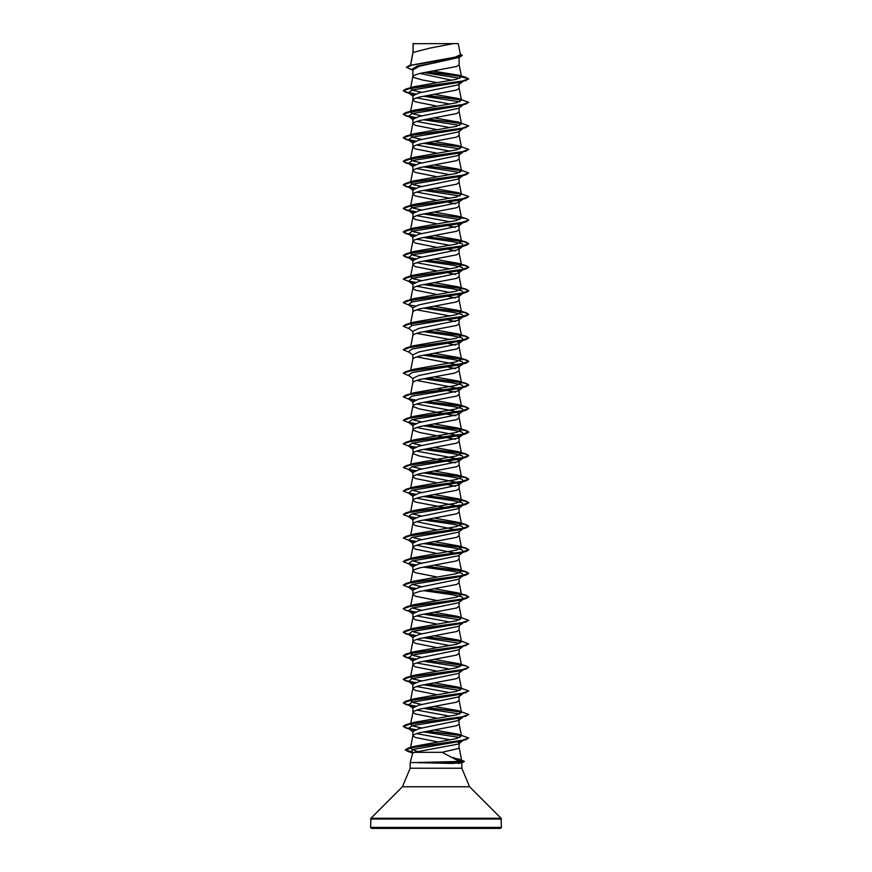 <?xml version="1.0" encoding="UTF-8"?>
<svg xmlns="http://www.w3.org/2000/svg" width="872" height="872" viewBox="0 0 872 872"><rect width="100%" height="100%" fill="white"/><g stroke="black" fill="none" stroke-linecap="round" stroke-linejoin="round"><path stroke-width="1.31" d="M453.473 43.6L430.103 48.025L413.099 52.451L413.099 43.72L458.214 43.6L460.394 54.729L455.337 57.171L409.448 65.476L456.492 57.934L462.313 55.416L460.231 53.911M370.6 827.419L371.581 828.4L500.419 828.4L501.4 827.419L370.6 827.419L370.883 818.307L402.483 786.708L410.145 768.21L410.145 762.695L459.446 761.529L442.06 752.362L414.124 752.362L412.685 753.212L410.145 762.695M461.833 762.597L461.855 768.21L469.518 786.708L501.117 818.307L501.4 827.419M458.65 760.918L460.209 761.409M418.484 762.695L452.274 763.403L461.397 762.695M413.099 43.72L412.957 53.148M410.625 65.127L412.914 52.919M412.467 69.967L406.483 67.373L412.718 64.877L459.402 57.378L419.672 66.207L412.914 69.76L412.914 76.464L414.047 77.641L422.43 79.995L437.352 82.568M459.086 57.476L459.086 64.692L456.568 66.457L419.672 73.521L414.047 75.286L412.914 76.464M462.781 81.499L458.585 84.769L418.854 93.01L412.914 95.767L412.914 100.008L415.432 101.773L437.352 106.112M459.086 84.377L459.086 88.236L456.568 90.001L419.672 97.065L414.047 98.83L412.914 100.008M462.781 105.043L458.585 108.313L418.843 116.565L412.914 119.311L412.914 123.552L415.432 125.317L437.352 129.656M459.086 107.921L459.086 111.779L456.568 113.545L419.672 120.609L414.047 122.374L412.914 123.552M459.086 131.083L458.585 131.857L418.854 140.098L412.914 142.855L412.914 147.095L415.432 148.861L437.352 153.2M459.086 131.465L459.086 135.324L456.568 137.089L419.672 144.153L414.047 145.918L412.914 147.095M457.931 153.428L459.086 154.627L458.585 155.401L418.843 163.653L412.914 166.399L412.914 170.64L415.432 172.405L437.352 176.744M459.086 154.627L459.086 158.868L456.568 160.633L419.672 167.697L414.047 169.462L412.914 170.64M457.931 176.972L459.086 178.171L458.585 178.945L418.843 187.197L412.914 189.943L412.914 194.184L415.432 195.949L437.352 200.288M459.086 178.171L459.086 182.412L456.568 184.177L419.672 191.24L414.047 193.006L412.914 194.184M456.427 199.895L459.086 201.715L458.585 202.489L418.854 210.73L412.914 213.487L412.914 217.728L415.432 219.493L437.352 223.832M459.086 201.715L459.086 205.956L456.568 207.721L419.672 214.785L414.047 216.55L412.914 217.728M456.427 223.439L459.086 225.259L458.585 226.033L418.843 234.285L412.914 237.031L412.914 241.272L415.432 243.037L437.352 247.376M459.086 225.259L459.086 229.5L456.568 231.265L419.672 238.329L414.047 240.094L412.914 241.272M456.427 246.983L459.086 248.803L458.585 249.577L418.843 257.818L412.914 260.575L412.914 264.815L415.432 266.581L437.352 270.92M459.086 248.803L459.086 253.044L456.568 254.809L419.672 261.873L414.047 263.638L412.914 264.815M456.427 270.527L459.086 272.347L458.585 273.121L418.843 281.362L412.914 284.119L412.914 288.36L415.432 290.125L437.352 294.464M459.086 272.347L459.086 276.588L456.568 278.353L419.672 285.417L414.047 287.182L412.914 288.36M459.086 295.891L458.585 296.665L418.843 304.917L412.914 307.663L412.914 311.904L414.047 310.726L419.672 308.961L456.568 301.897L459.086 300.132L459.086 295.891L456.427 294.071M459.086 319.435L458.585 320.209L418.854 328.45L412.914 331.207L412.914 335.448L414.047 334.27L419.672 332.505L456.568 325.441L459.086 323.675L459.086 319.435L457.931 318.236M459.086 342.979L458.585 343.753L418.843 352.005L412.914 354.751L412.914 358.992L414.047 357.814L419.672 356.048L456.568 348.985L459.086 347.22L459.086 342.979L456.427 341.159M459.086 366.523L458.585 367.297L418.843 375.538L412.914 378.295L412.914 382.536L414.047 381.358L419.672 379.593L454.672 373.118L459.086 370.764L459.086 366.523L454.465 364.104L416.522 356.866M416.522 380.41L454.465 387.648L459.086 390.067L458.585 390.841L418.854 399.082L412.914 401.839L413.197 406.668L419.672 409.023L455.478 415.726M459.086 390.067L459.086 394.308L456.568 396.073L419.672 403.137L414.047 404.902L412.914 406.08M416.522 403.954L454.465 411.192L459.086 413.611L458.585 414.385L418.843 422.637L412.914 425.383L413.197 430.212L419.672 432.567L455.478 439.27M459.086 413.611L459.086 417.852L456.568 419.617L419.672 426.68L414.047 428.446L412.914 429.623M416.522 427.498L454.465 434.736L459.086 437.155L458.585 437.929L418.854 446.17L412.914 448.927L413.197 453.756L419.672 456.111L455.478 462.814M459.086 437.155L459.086 441.396L456.568 443.161L419.672 450.225L414.047 451.99L412.914 453.168M416.522 451.042L454.465 458.28L459.086 460.699L458.585 461.473L418.843 469.725L412.914 472.471L412.914 476.712L415.432 478.477L437.352 482.816M459.086 460.699L459.086 464.94L456.568 466.705L419.672 473.769L414.047 475.534L412.914 476.712M416.522 474.586L454.465 481.824L459.086 484.243L458.585 485.017L418.843 493.269L412.914 496.015L412.914 500.256L415.432 502.021L448.361 508.256M459.086 484.243L459.086 488.483L456.568 490.249L419.672 497.313L414.047 499.078L412.914 500.256M416.522 498.13L454.465 505.368L459.086 507.787L458.585 508.561L418.854 516.802L412.914 519.559L412.914 523.8L415.432 525.565L437.352 529.904M459.086 507.787L459.086 512.028L456.568 513.793L419.672 520.857L414.047 522.622L412.914 523.8M423.639 520.028L452.71 524.159L461.931 526.219L463.479 528.29L458.585 532.105L418.843 540.357L412.914 543.103L412.914 547.344L415.432 549.109L437.352 553.447M459.086 531.713L459.086 535.572L456.568 537.337L419.672 544.401L414.047 546.166L412.914 547.344M423.639 543.572L452.71 547.703L461.931 549.763L463.479 551.834L458.585 555.649L418.854 563.89L412.914 566.647L412.914 570.888L415.432 572.653L437.352 576.992M459.086 555.257L459.086 559.116L456.568 560.881L419.672 567.944L414.047 569.71L412.914 570.888M423.639 567.116L452.71 571.247L461.931 573.307L463.479 575.378L458.585 579.193L418.854 587.434L412.914 590.191L412.914 594.432L415.432 596.197L437.352 600.536M459.086 578.801L459.086 582.659L456.568 584.425L419.672 591.489L414.047 593.254L412.914 594.432M423.639 590.66L452.71 594.791L461.931 596.851L463.479 598.922L458.585 602.737L418.843 610.989L412.914 613.735L412.914 617.976L415.432 619.741L437.352 624.08M459.086 602.345L459.086 606.204L456.568 607.969L419.672 615.033L414.047 616.798L412.914 617.976M462.978 622.772L458.585 626.281L418.854 634.522L412.914 637.279L412.914 641.519L415.432 643.285L437.352 647.624M459.086 625.889L459.086 629.748L456.568 631.513L419.672 638.577L414.047 640.342L412.914 641.519M462.781 646.555L458.585 649.825L418.843 658.077L412.914 660.823L412.914 665.063L415.432 666.829L437.352 671.168M459.086 649.433L459.086 653.292L456.568 655.057L419.672 662.121L414.047 663.886L412.914 665.063M462.781 670.099L458.585 673.369L418.843 681.621L412.914 684.367L412.914 688.608L415.432 690.373L437.352 694.712M459.086 672.595L459.086 676.836L456.568 678.601L419.672 685.664L414.047 687.43L412.914 688.608M421.885 728.033L413.372 726.136L410.538 724.24L413.197 711.563L419.672 709.209L456.568 702.145L459.086 700.38L459.086 696.139L458.585 696.913L418.854 705.154L412.914 707.911L412.914 712.152L415.432 713.917L437.352 718.256M457.931 718.484L459.086 719.683L458.585 720.457L418.843 728.709L412.914 731.455L412.914 735.696L415.432 737.461L438.158 741.93M459.086 719.683L459.086 723.923L456.568 725.689L419.672 732.753L414.047 734.518L412.914 735.696M441.167 59.656L443.772 60.092M420.086 73.433L451.74 80.279M458.203 82.742L459.086 83.995L462.062 81.706M444.349 83.734L445.014 83.854M416.522 97.882L450.115 104.117M444.349 107.278L445.014 107.398M416.522 121.426L450.115 127.661M444.349 130.822L445.014 130.942M416.522 144.97L450.115 151.205M444.349 154.366L445.014 154.486M416.522 168.514L450.115 174.749M416.522 192.058L450.115 198.293M448.361 202.184L455.478 203.83M416.522 215.602L450.115 221.837M444.349 224.998L445.014 225.118M448.361 225.728L455.478 227.374M416.522 239.146L450.115 245.381M444.349 248.542L445.014 248.662M448.361 249.272L455.478 250.918M416.522 262.69L450.115 268.925M444.349 272.086L445.014 272.206M448.361 272.816L455.478 274.462M416.522 286.234L450.115 292.469M444.349 295.63L455.478 298.006M416.522 309.778L450.115 316.013M444.349 319.174L455.478 321.55M416.522 333.322L450.115 339.557M444.349 342.718L445.014 342.838M448.361 343.448L455.478 345.094M444.349 366.262L455.478 368.638M437.352 388.64L455.478 392.182M444.349 483.982L455.478 486.358M416.522 521.674L457.931 530.132M444.349 531.07L445.014 531.19M416.522 545.218L457.931 553.676M444.349 554.614L445.014 554.734M444.349 578.158L445.014 578.278M444.349 601.702L445.014 601.822M416.522 615.85L450.115 622.085M416.522 639.394L450.115 645.629M444.349 648.79L445.014 648.91M416.522 662.938L450.115 669.173M416.522 686.482L450.115 692.717M444.349 695.878L445.014 695.998M416.522 710.026L450.115 716.261M444.349 719.422L445.014 719.542M416.522 733.57L450.497 739.881M457.865 741.996L459.086 743.227L459.086 747.468L457.953 748.645L442.06 752.362M444.273 742.955L444.938 743.075M459.086 743.227L458.585 744.001L414.124 752.362M459.62 78.317L424.065 72.616M412.914 70.327L411.748 69.4L417.176 66.021L436 62.642M461.364 76.551L427.204 72.038M459.402 57.378L462.302 55.514M414.069 94.568L408.521 92.726L412.064 90.056L460.939 82.044L468.7 79.014L465.986 77.39L458.737 75.254L433.079 71.057M461.146 76.322L427.847 71.929M406.494 67.275L409.448 65.476M421.885 92.345L413.372 90.448L410.538 88.552L413.666 86.775L405.938 89.075L461.332 81.379L468.7 78.818L461.473 76.878L458.737 75.254M459.446 761.529L461.67 760.602L453.146 757.572M417.176 751.424L410.418 748.361L413.829 746.41L456.525 738.562L461.462 736.012L458.334 734.235L434.648 730.028M410.538 724.24L413.666 722.463L456.459 714.964L461.462 712.468L458.334 710.691L434.648 706.484M421.885 704.489L413.383 702.592L410.538 700.696L413.666 698.919L456.459 691.42L461.462 688.924L458.334 687.147L434.648 682.939M421.885 680.945L413.372 679.048L410.538 677.152L413.666 675.375L456.459 667.876L461.462 665.38L458.334 663.603L434.648 659.396M421.885 657.401L413.372 655.504L410.538 653.608L413.666 651.831L456.459 644.332L461.462 641.836L458.334 640.059L434.648 635.852M421.885 633.857L412.194 631.535M458.334 616.515L468.7 620.33L461.332 622.891L405.938 630.587L413.666 628.287L456.459 620.788L461.462 618.292L458.334 616.515L434.648 612.308M421.885 610.313L412.194 607.991M427.651 589.93L466.062 595.271L468.7 596.786L461.332 599.347L405.938 607.043L413.666 604.743L456.459 597.244L461.462 594.748L458.334 592.971L434.648 588.764M421.885 586.769L412.194 584.447M427.651 566.386L466.062 571.727L468.7 573.242L461.332 575.803L405.938 583.499L413.666 581.199L456.459 573.7L461.462 571.204L458.334 569.427L434.648 565.22M421.885 563.225L412.194 560.903M427.651 542.842L466.062 548.183L468.7 549.698L461.332 552.259L405.938 559.955L413.666 557.655L456.459 550.156L461.462 547.66L458.334 545.883L434.648 541.676M421.885 539.681L412.194 537.359M427.651 519.298L466.062 524.639L468.7 526.154L461.343 528.715L405.938 536.411L413.666 534.111L456.459 526.612L461.462 524.116L458.334 522.339L434.648 518.132M421.885 516.137L412.194 513.815M427.651 495.754L466.062 501.095L468.7 502.61L461.332 505.171L405.938 512.867L413.666 510.567L456.459 503.068L461.462 500.572L458.334 498.795L434.648 494.588M421.885 492.593L412.194 490.271M427.651 472.21L466.062 477.551L468.7 479.066L461.332 481.627L405.938 489.323L413.666 487.023L456.459 479.524L461.462 477.028L458.334 475.251L434.648 471.043M421.885 469.049L412.194 466.727M410.941 464.678L413.666 463.479L456.459 455.98L461.462 453.484L458.334 451.707L434.648 447.5M421.885 445.505L412.194 443.183M410.701 441.374L413.666 439.935L456.459 432.436L461.462 429.94L458.334 428.163L434.648 423.956M421.885 421.961L412.194 419.639M410.701 417.83L413.666 416.391L456.47 408.892L461.462 406.396L458.334 404.619L434.648 400.412M410.701 394.286L413.666 392.847L456.459 385.348L461.462 382.852L458.334 381.075L434.648 376.868M410.701 370.742L413.666 369.303L456.459 361.804L461.462 359.308L458.334 357.531L434.648 353.324M410.701 347.198L413.666 345.759L456.459 338.26L461.462 335.764L458.334 333.987L434.648 329.78M412.194 325.463L410.538 323.992L413.666 322.215L456.459 314.716L461.462 312.22L458.334 310.443L434.648 306.236M412.194 301.919L410.538 300.448L413.666 298.671L456.459 291.172L461.473 288.676L458.334 286.899L434.648 282.692M421.885 280.697L413.372 278.789L410.538 276.904L413.666 275.127L456.459 267.628L461.462 265.132L458.334 263.355L434.648 259.148M421.885 257.153L413.383 255.256L410.538 253.36L413.666 251.583L456.459 244.084L461.462 241.588L458.334 239.811L434.648 235.604M421.885 233.609L413.372 231.712L410.527 229.816L413.666 228.039L456.459 220.54L461.462 218.044L458.334 216.267L434.648 212.06M421.885 210.065L413.372 208.168L410.538 206.272L413.666 204.495L456.459 196.996L461.462 194.5L458.334 192.723L434.648 188.516M421.885 186.521L413.383 184.624L410.538 182.728L413.666 180.951L456.459 173.452L461.462 170.956L458.334 169.179L434.648 164.971M421.885 162.977L413.372 161.08L410.538 159.184L413.666 157.407L456.459 149.908L461.462 147.412L458.334 145.635L434.648 141.428M421.885 139.433L413.383 137.536L410.538 135.64L413.666 133.863L456.459 126.364L461.462 123.868L458.334 122.091L434.648 117.884M421.885 115.889L413.361 113.981L410.538 112.096L413.666 110.319L456.459 102.82L461.462 100.324L458.334 98.547L434.648 94.34M413.666 86.775L456.121 79.352L461.473 76.878M423.639 96.236L459.806 101.795M463.446 104.52L462.978 104.804M468.689 102.46L460.939 105.588L412.064 113.6L408.521 116.27L414.069 118.112M423.639 119.78L459.806 125.339M463.446 128.064L462.978 128.347M468.689 126.004L460.939 129.132L412.064 137.144L408.521 139.814L414.069 141.656M423.639 143.324L459.806 148.883M463.446 151.608L462.978 151.892M468.689 149.548L460.939 152.676L412.064 160.688L408.521 163.358L414.069 165.2M423.639 166.868L459.806 172.427M458.585 178.945L462.978 175.435M458.334 169.179L468.7 172.994L466.062 174.705L460.939 176.22L412.064 184.232L408.521 186.902L414.069 188.744M423.639 190.412L459.806 195.971M458.585 202.489L463.479 198.674L460.939 199.764L412.064 207.776L408.521 210.446L414.069 212.288M423.639 213.956L459.806 219.515M458.585 226.033L463.479 222.218L460.939 223.308L412.064 231.32L408.521 233.99L414.069 235.832M423.639 237.5L452.71 241.631L461.931 243.691L463.479 245.762L460.939 246.852L412.064 254.864L408.521 257.534L414.069 259.376M423.639 261.044L452.71 265.175L461.931 267.235L463.479 269.306L460.939 270.396L412.064 278.408L408.521 281.078L414.069 282.92M423.639 284.588L452.71 288.719L461.931 290.779L463.479 292.85L460.939 293.94L412.064 301.952L408.521 304.622L411.061 305.712M423.639 308.132L452.71 312.263L461.931 314.323L463.479 316.394L460.939 317.484L412.064 325.496L408.521 328.166L412.914 331.589M423.639 331.676L452.71 335.807L461.931 337.867L463.479 339.938L460.939 341.028L412.064 349.04L408.521 351.71L412.914 355.133M423.639 355.22L452.71 359.351L461.931 361.411L463.479 363.482L460.939 364.572L412.064 372.584L408.521 375.254L412.914 378.677M423.639 378.764L452.71 382.895L461.931 384.955L463.479 387.026L460.939 388.116L412.064 396.128L408.521 398.798L414.069 400.64M423.639 402.308L452.71 406.439L461.931 408.499L463.479 410.57L460.939 411.66L412.064 419.672L408.521 422.342L414.069 424.184M423.639 425.852L452.71 429.983L461.931 432.043L463.479 434.114L460.939 435.204L412.064 443.216L408.521 445.886L414.069 447.728M423.639 449.396L452.71 453.527L461.931 455.587L463.479 457.658L460.939 458.748L412.064 466.76L408.521 469.43L414.069 471.272M423.639 472.94L452.71 477.071L461.931 479.131L463.479 481.202L460.939 482.292L412.064 490.304L408.521 492.974L414.069 494.816M423.639 496.484L452.71 500.615L461.931 502.675L463.479 504.746L460.939 505.836L412.064 513.848L408.521 516.518L414.069 518.36M463.479 528.29L460.939 529.38L412.064 537.392L408.521 540.062L414.069 541.904M463.479 551.834L460.939 552.924L412.064 560.936L408.521 563.606L414.069 565.448M463.479 575.378L460.939 576.468L412.064 584.48L408.521 587.15L414.069 588.992M463.479 598.922L460.939 600.012L412.064 608.024L408.521 610.694L414.069 612.536M423.639 614.204L459.806 619.763M468.689 620.428L460.939 623.556L412.064 631.568L408.521 634.238L414.069 636.08M423.639 637.748L459.806 643.307M463.446 646.032L462.978 646.316M468.689 643.972L460.939 647.1L412.064 655.112L408.521 657.782L414.069 659.624M423.639 661.292L459.806 666.851M463.446 669.576L462.978 669.86M468.689 667.516L460.939 670.644L412.064 678.656L408.521 681.326L414.069 683.168M423.639 684.836L459.806 690.395M463.446 693.12L462.978 693.404M468.689 691.06L460.939 694.188L412.064 702.2L408.521 704.87L414.069 706.712M423.639 708.38L459.806 713.939M463.446 716.664L462.978 716.948M468.689 714.604L460.939 717.732L412.064 725.744L408.521 728.414L414.069 730.256M423.639 731.924L459.827 737.483M468.689 738.148L461.059 741.2L413.71 749.233L410.647 751.904L412.892 752.939L408.227 751.566L413.274 752.7M466.062 80.529L410.668 88.225L403.3 90.786L405.938 92.301L415.181 94.089M426.986 95.626L461.299 99.986M466.062 104.073L410.668 111.769L403.3 114.33L405.938 115.845L415.181 117.633M426.986 119.17L461.299 123.53M466.062 127.617L410.668 135.313L403.3 137.874L405.938 139.389L415.181 141.177M426.986 142.714L461.299 147.074M466.062 151.161L410.658 158.857L403.3 161.418L405.938 162.933L415.181 164.721M426.986 166.258L461.299 170.618M466.062 174.705L410.668 182.401L403.3 184.962L405.938 186.477L415.181 188.265M426.986 189.802L461.299 194.162M468.689 196.636L466.062 198.249L410.668 205.945L403.3 208.506L405.938 210.021L415.181 211.809M426.986 213.346L461.299 217.706M468.689 220.18L466.062 221.793L410.668 229.489L403.3 232.05L405.938 233.565L415.181 235.353M426.986 236.89L455.675 240.356L465.267 242.089L468.7 243.822L466.062 245.337L410.668 253.033L403.3 255.594L405.938 257.109L415.181 258.897M426.986 260.434L455.675 263.9L465.267 265.633L468.7 267.366L466.062 268.881L410.658 276.577L403.3 279.138L409.219 281.623M409.023 281.383L415.181 282.441M426.986 283.978L455.675 287.444L465.267 289.177L468.7 290.91L466.062 292.425L410.668 300.121L403.3 302.682L409.219 305.167M409.023 304.928L415.181 305.985M426.986 307.522L455.675 310.988L465.267 312.721L468.7 314.454L466.062 315.969L410.668 323.665L403.3 326.226L409.219 328.711M426.986 331.066L455.675 334.532L465.267 336.265L468.7 337.998L466.062 339.513L410.658 347.209L403.3 349.77L409.219 352.255M426.986 354.61L455.675 358.076L465.267 359.809L468.7 361.542L466.062 363.057L410.668 370.753L403.3 373.314L409.219 375.799M426.986 378.154L455.675 381.62L465.267 383.353L468.7 385.086L466.062 386.601L410.668 394.297L403.3 396.858L409.219 399.343M409.023 399.103L415.181 400.161M426.986 401.698L455.675 405.164L465.267 406.897L468.7 408.63L466.062 410.145L410.668 417.841L403.3 420.402L411.061 423.432M409.023 422.648L415.181 423.705M426.986 425.242L455.675 428.708L465.267 430.441L468.7 432.174L466.062 433.689L410.668 441.385L403.3 443.946L411.061 446.976M409.023 446.192L415.181 447.249M426.986 448.786L455.675 452.252L465.267 453.985L468.7 455.718L466.062 457.233L410.658 464.929L403.3 467.49L411.061 470.52M409.023 469.736L415.181 470.793M426.986 472.33L455.675 475.796L465.267 477.529L468.7 479.262L466.062 480.777L410.668 488.473L403.3 491.034L411.061 494.064M409.023 493.28L415.181 494.337M426.986 495.874L455.675 499.34L465.267 501.073L468.7 502.806L466.062 504.321L410.668 512.017L403.3 514.578L411.061 517.608M409.023 516.823L415.181 517.881M426.986 519.418L455.675 522.884L465.267 524.617L468.7 526.35L466.062 527.865L410.668 535.561L403.3 538.122L411.061 541.152M409.023 540.368L415.181 541.425M426.986 542.962L455.675 546.428L465.267 548.161L468.7 549.894L466.062 551.409L410.668 559.105L403.3 561.666L411.061 564.696M409.023 563.912L415.181 564.969M426.986 566.506L455.675 569.972L465.267 571.705L468.7 573.438L466.062 574.953L410.668 582.649L403.3 585.21L411.061 588.24M409.023 587.456L415.181 588.513M426.986 590.05L455.675 593.516L465.267 595.249L468.7 596.982L466.062 598.497L410.668 606.193L403.3 608.754L405.938 610.269L415.181 612.057M426.986 613.594L461.299 617.954M466.062 622.041L410.668 629.737L403.3 632.298L405.938 633.813L415.181 635.601M426.986 637.138L461.299 641.498M466.062 645.585L410.658 653.281L403.3 655.842L405.938 657.357L415.181 659.145M426.986 660.682L461.299 665.042M466.062 669.129L410.668 676.825L403.3 679.386L405.938 680.901L415.181 682.689M426.986 684.226L461.299 688.586M466.062 692.673L410.668 700.369L403.3 702.93L405.938 704.445L415.181 706.233M426.986 707.77L461.299 712.13M466.062 716.217L410.668 723.913L403.3 726.474L405.938 727.989L415.181 729.777M426.986 731.314L461.299 735.674M466.248 739.685L412.347 747.369L405.382 749.931L408.227 751.566M454.999 758.586L460.743 759.795M464.362 761.441L463.446 762.15L453.702 762.793L452.143 761.932M405.938 89.075L403.3 90.59L406.526 92.269L415.573 93.947M427.651 95.506L461.059 99.746M458.334 98.547L468.7 102.362L461.332 104.923L405.938 112.619L403.3 114.134L406.526 115.813L415.573 117.491M427.651 119.05L461.059 123.29M458.334 122.091L468.7 125.906L461.332 128.467L405.938 136.163L403.3 137.678L406.526 139.357L415.573 141.035M427.651 142.594L461.059 146.834M458.334 145.635L468.7 149.45L461.343 152.011L405.938 159.707L403.3 161.222L406.526 162.9L415.573 164.579M427.651 166.138L461.059 170.378M468.7 172.994L461.332 175.555L405.938 183.251L403.3 184.766L406.526 186.445L415.573 188.123M427.651 189.682L461.059 193.922M458.334 192.723L468.7 196.538L461.332 199.099L405.938 206.795L403.3 208.31L406.526 209.989L415.573 211.667M427.651 213.226L466.062 218.567L468.7 220.082L461.332 222.643L405.938 230.339L403.3 231.854L406.526 233.533L415.573 235.211M427.651 236.77L466.062 242.111L468.7 243.626L461.332 246.187L405.938 253.883L403.3 255.398L406.526 257.077L415.573 258.755M427.651 260.314L466.062 265.655L468.7 267.17L461.332 269.731L405.938 277.427L403.311 279.04M408.554 281.1L415.573 282.299M427.651 283.858L466.062 289.199L468.7 290.714L461.332 293.275L405.938 300.971L403.311 302.584M427.651 307.402L466.062 312.743L468.7 314.258L461.332 316.819L405.938 324.515L403.311 326.128M427.651 330.946L466.062 336.287L468.7 337.802L461.343 340.363L405.938 348.059L403.311 349.672M427.651 354.49L466.062 359.831L468.7 361.346L461.332 363.907L405.938 371.603L403.311 373.216M427.651 378.034L466.062 383.375L468.7 384.89L461.332 387.451L405.938 395.147L403.311 396.76M408.554 398.82L415.573 400.019M427.651 401.578L466.062 406.919L468.7 408.434L461.332 410.995L405.938 418.691L403.311 420.304M408.554 422.364L415.573 423.563M427.651 425.122L466.062 430.463L468.7 431.978L461.332 434.539L405.938 442.235L403.311 443.848M408.554 445.908L415.573 447.107M427.651 448.666L466.062 454.007L468.7 455.522L461.332 458.083L405.938 465.779L403.3 467.49M408.554 469.452L415.573 470.651M405.938 489.323L403.3 491.034M408.554 492.996L415.573 494.195M405.938 512.867L403.311 514.48M408.554 516.54L415.573 517.739M405.938 536.411L403.311 538.024M408.554 540.084L415.573 541.283M405.938 559.955L403.311 561.568M408.554 563.628L415.573 564.827M405.938 583.499L403.311 585.112M408.554 587.172L415.573 588.371M405.938 607.043L403.311 608.656M408.554 610.716L415.573 611.915M427.651 613.474L461.059 617.714M405.938 630.587L403.3 632.102L406.526 633.781L415.573 635.459M427.651 637.018L461.059 641.258M458.334 640.059L468.7 643.874L461.343 646.435L405.938 654.131L403.3 655.646L406.526 657.324L415.573 659.003M427.651 660.562L466.062 665.903L468.7 667.418L461.332 669.979L405.938 677.675L403.3 679.19L406.526 680.869L415.573 682.547M427.651 684.106L461.059 688.346M458.334 687.147L468.7 690.962L461.332 693.523L405.938 701.219L403.3 702.734L406.526 704.413L415.573 706.091M427.651 707.65L461.059 711.89M458.334 710.691L468.7 714.506L461.343 717.067L405.938 724.763L403.3 726.278L406.526 727.957L415.573 729.635M427.651 731.194L461.059 735.434M458.334 734.235L468.7 738.05L461.31 740.579L408.063 748.154L405.382 749.735L413.579 752.558M454.486 758.302L459.773 759.349M458.301 758.836L464.373 761.354L453.702 762.597L418.298 762.597M414.832 43.6L412.914 43.72M418.484 762.793L453.702 762.793L452.274 763.403M501.4 818.993L370.6 818.993M501.117 818.307L370.883 818.307M469.518 786.708L402.483 786.708M461.855 768.21L410.145 768.21M461.67 760.602L459.086 747.413M410.418 748.361L412.925 735.576M461.462 736.012L459.086 723.869M461.462 712.457L459.086 700.325M410.538 700.696L412.925 688.488M461.462 688.924L459.086 676.781M410.538 677.152L412.925 664.944M461.462 665.38L459.086 653.237M410.538 653.597L412.925 641.4M461.462 641.836L459.086 629.693M410.701 629.181L412.925 617.856M461.462 618.292L459.086 606.149M410.701 605.637L412.925 594.312M461.462 594.737L459.086 582.605M410.701 582.093L412.925 570.768M461.462 571.204L459.086 559.061M410.701 558.549L412.925 547.224M461.462 547.66L459.086 535.517M410.701 535.005L412.925 523.68M461.462 524.116L459.086 511.973M410.701 511.461L412.925 500.136M461.462 500.572L459.086 488.429M410.701 487.917L412.925 476.592M461.462 477.017L459.086 464.885M410.701 464.373L412.925 453.048M461.462 453.484L459.086 441.341M410.701 440.829L412.925 429.504M461.462 429.94L459.086 417.797M410.701 417.285L412.925 405.96M461.462 406.396L459.086 394.253M410.701 393.741L412.925 382.416M461.462 382.852L459.086 370.709M410.701 370.197L412.925 358.872M461.462 359.308L459.086 347.165M410.701 346.653L412.925 335.328M461.462 335.753L459.086 323.621M410.538 323.992L412.925 311.784M461.462 312.22L459.086 300.077M410.538 300.448L412.925 288.24M461.462 288.676L459.086 276.533M410.538 276.893L412.925 264.696M461.462 265.132L459.086 252.989M410.538 253.36L412.925 241.152M461.462 241.588L459.086 229.445M410.538 229.816L412.925 217.608M461.462 218.033L459.086 205.901M410.538 206.272L412.925 194.064M461.462 194.5L459.086 182.357M410.538 182.728L412.925 170.52M461.462 170.956L459.086 158.813M410.538 159.173L412.925 146.976M461.462 147.412L459.086 135.269M410.538 135.64L412.925 123.432M461.462 123.868L459.086 111.725M410.538 112.096L412.925 99.888M461.462 100.313L459.086 88.181M410.538 88.552L412.925 76.344M461.473 76.78L459.086 64.637M410.505 65.16L412.925 52.8M411.061 93.816L405.938 92.301M411.061 117.36L405.938 115.845M411.061 140.904L405.938 139.389M411.061 164.448L405.938 162.933M411.061 187.992L405.938 186.477M460.939 199.764L466.062 198.249M411.061 211.536L405.938 210.021M460.939 223.308L466.062 221.793M411.061 235.08L405.938 233.565M460.939 246.852L466.062 245.337M411.061 258.624L405.938 257.109M460.939 270.396L466.062 268.881M460.939 293.94L466.062 292.425M460.939 317.484L466.062 315.969M460.939 341.028L466.062 339.513M460.939 364.572L466.062 363.057M460.939 388.116L466.062 386.601M460.939 411.66L466.062 410.145M460.939 435.204L466.062 433.689M460.939 458.748L466.062 457.233M460.939 482.292L466.062 480.777M460.939 505.836L466.062 504.321M460.939 529.38L466.062 527.865M460.939 552.924L466.062 551.409M460.939 576.468L466.062 574.953M460.939 600.012L466.062 598.497M411.061 611.784L405.938 610.269M411.061 635.328L405.938 633.813M411.061 658.872L405.938 657.357M411.061 682.416L405.938 680.901M411.061 705.96L405.938 704.445M411.061 729.504L405.938 727.989M463.446 762.15L458.574 763.501M408.521 92.726L412.914 96.149M408.521 116.27L412.914 119.693M462.781 128.587L458.585 131.857M408.521 139.814L412.914 143.237M462.781 152.131L458.585 155.401M408.521 163.358L412.914 166.781M408.521 186.902L412.914 190.325M408.521 210.446L412.914 213.869M408.521 233.99L412.914 237.413M463.479 245.762L458.585 249.577M408.521 257.534L412.914 260.957M463.479 269.306L458.585 273.121M408.521 281.078L412.914 284.501M463.479 292.85L458.585 296.665M408.521 304.622L412.914 308.045M463.479 316.394L458.585 320.209M463.479 339.938L458.585 343.753M463.479 363.482L458.585 367.297M463.479 387.026L458.585 390.841M408.521 398.798L412.914 402.221M463.479 410.57L458.585 414.385M408.521 422.342L412.914 425.765M463.479 434.114L458.585 437.929M408.521 445.886L412.914 449.309M463.479 457.658L458.585 461.473M408.521 469.43L412.914 472.853M463.479 481.202L458.585 485.017M408.521 492.974L412.914 496.397M463.479 504.746L458.585 508.561M408.521 516.518L412.914 519.941M408.521 540.062L412.914 543.485M408.521 563.606L412.914 567.029M408.521 587.15L412.914 590.573M408.521 610.694L412.914 614.117M408.521 634.238L412.914 637.661M408.521 657.782L412.914 661.205M408.521 681.326L412.914 684.749M462.781 693.643L458.585 696.913M408.521 704.87L412.914 708.293M462.781 717.187L458.585 720.457M408.521 728.414L412.914 731.837M462.847 740.677L458.585 744.001M410.647 751.904L412.62 753.452M413.829 746.41L408.063 748.154M413.666 722.463L405.938 724.763M413.666 698.919L405.938 701.219M413.666 675.375L405.938 677.675M458.334 663.603L466.062 665.903M413.666 651.831L405.938 654.131M458.334 592.971L466.062 595.271M458.334 569.427L466.062 571.727M458.334 545.883L466.062 548.183M458.334 522.339L466.062 524.639M458.334 498.795L466.062 501.095M458.334 475.251L466.062 477.551M413.666 463.479L405.938 465.779M458.334 451.707L466.062 454.007M413.666 439.935L405.938 442.235M458.334 428.163L466.062 430.463M413.666 416.391L405.938 418.691M458.334 404.619L466.062 406.919M413.666 392.847L405.938 395.147M458.334 381.075L466.062 383.375M413.666 369.303L405.938 371.603M458.334 357.531L466.062 359.831M413.666 345.759L405.938 348.059M458.334 333.987L466.062 336.287M413.666 322.215L405.938 324.515M458.334 310.443L466.062 312.743M413.666 298.671L405.938 300.971M458.334 286.899L466.062 289.199M413.666 275.127L405.938 277.427M458.334 263.355L466.062 265.655M413.666 251.583L405.938 253.883M458.334 239.811L466.062 242.111M413.666 228.039L405.938 230.339M458.334 216.267L466.062 218.567M413.666 204.495L405.938 206.795M413.666 180.951L405.938 183.251M413.666 157.407L405.938 159.707M413.666 133.863L405.938 136.163M413.666 110.319L405.938 112.619"/></g></svg>
